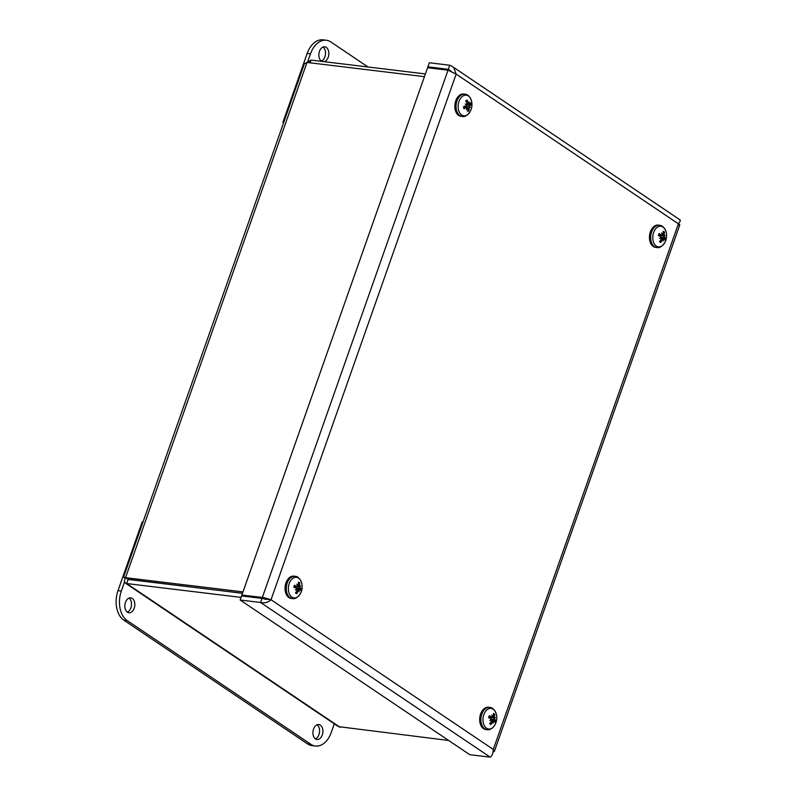 <?xml version="1.0" encoding="UTF-8"?>
<svg xmlns="http://www.w3.org/2000/svg" width="797" height="797" viewBox="0 0 797 797"><rect width="100%" height="100%" fill="white"/><g stroke="black" fill="none" stroke-linecap="round" stroke-linejoin="round"><path stroke-width="1.2" d="M659.906 241.063L660.803 242.437A14.565 11.556 -65.1 0 0 662.197 239.807L663.014 239.289A14.446 7.601 -118.7 0 1 663.154 240.963A14.446 11.646 60.4 0 0 663.313 239.12L664.031 238.781A14.565 4.284 29.9 0 1 664.887 240.166A5.738 3.776 96.9 0 0 665.634 238.124A14.565 2.899 -169.7 0 0 664.549 237.376L664.339 236.31L663.393 235.932L664.25 235.872L664.05 234.716A14.565 10.471 -40.8 0 0 664.529 232.196L663.243 232.933M660.265 237.337L665.634 238.124M658.84 235.055L661.321 235.105A14.565 5.958 -157.7 0 0 659.139 233.561L659.139 233.561A5.738 3.776 96.9 0 0 658.402 235.603A14.565 1.225 17.9 0 1 660.813 236.52L661.151 237.596A14.446 3.726 -21.3 0 1 659.597 238.462A14.446 5.469 -179.4 0 0 661.231 238.034L661.311 239.17A14.565 8.807 132.8 0 1 659.508 241.531A5.738 3.776 96.9 0 0 660.803 242.437M656.778 247.538C659.577 248.116 662.277 246.422 664.897 242.467L664.897 242.467A10.381 6.834 -83.1 0 1 656.22 246.024A10.381 6.834 -83.1 0 1 655.224 229.377A10.381 6.834 -83.1 0 1 666.153 232.106L666.153 232.106C664.559 227.643 662.327 225.362 659.468 225.252A11.228 7.392 96.9 0 0 651.119 233.641A11.228 7.392 96.9 0 0 654.407 246.602A11.228 7.392 96.9 0 0 656.778 247.538L655.572 247.389A11.228 7.392 -83.1 0 1 653.201 246.462A11.228 7.392 -83.1 0 1 649.914 233.491A11.228 7.392 -83.1 0 1 658.262 225.103L659.468 225.252M662.168 234.796A14.446 8.349 -108.6 0 0 661.64 232.863A14.446 10.899 47.9 0 1 662.476 234.627L662.128 234.587M663.154 234.089L662.476 234.627L663.154 234.089A14.565 9.883 111.8 0 0 663.234 231.289A5.738 3.776 96.9 0 1 664.529 232.196M664.25 235.872A14.446 2.172 -14.6 0 0 665.196 235.354A14.446 7.034 174 0 1 664.339 236.31M662.546 239.16L664.031 238.781M660.992 239.628L663.014 239.289M660.673 237.875L661.231 238.034M662.207 239.19L661.42 238.951M663.393 235.932L658.989 235.225M294.332 586.413L296.743 586.453A14.565 4.652 -163.1 0 0 294.422 585.237L294.601 585.506A5.101 3.357 -83.1 0 0 294.093 587.429L296.364 587.937L294.133 587.399L296.345 587.937L296.783 588.933A14.446 4.892 -27.2 0 1 295.308 590.019A14.446 6.745 175.3 0 0 296.912 589.352L297.082 590.428A14.565 9.395 124 0 1 295.488 592.958A5.738 3.776 96.9 0 0 296.873 593.596A14.565 11.736 -77.4 0 0 298.038 590.866L298.805 590.218A14.446 6.814 -126.2 0 1 299.104 591.763A14.446 11.058 50.1 0 0 299.094 589.989L299.782 589.511A14.565 2.979 24.4 0 1 300.778 590.567A5.738 3.776 96.9 0 0 301.346 588.425A14.565 1.484 -174.6 0 0 300.18 588.027L298.915 586.672L299.752 586.632L299.443 585.536A14.565 11.058 -50.7 0 0 299.712 582.846L298.467 583.663M293.854 587.389A5.738 3.776 96.9 0 1 294.422 585.237L294.601 585.506M295.966 592.281L296.873 593.596M295.936 588.007L301.346 588.425M299.712 582.846A5.738 3.776 96.9 0 0 298.337 582.208A14.565 10.062 101.6 0 1 298.496 585.098L297.48 585.735M288.853 584.679A10.381 6.834 -83.1 0 1 295.398 577.307A10.381 6.834 -83.1 0 1 301.734 583.145L301.734 583.145A10.381 6.834 -83.1 0 1 300.479 593.506L300.479 593.506A10.381 6.834 -83.1 0 1 291.642 596.943A10.381 6.834 -83.1 0 1 288.853 584.679M297.56 585.994A14.446 7.761 -116.9 0 0 296.863 584.131A14.446 10.112 39.3 0 1 297.859 585.765L298.496 585.098M299.752 586.632A14.446 3.447 -20 0 0 300.658 585.875A14.446 8.199 168 0 1 299.871 587.05M298.178 590.069L299.782 589.511M296.922 590.726L298.805 590.218M285.605 584.111A11.228 7.392 -83.1 0 1 293.854 576.141L295.059 576.291A11.228 7.392 96.9 0 0 286.81 584.261A11.228 7.392 96.9 0 0 292.36 598.577L291.154 598.427A11.228 7.392 -83.1 0 1 285.605 584.111M298.706 590.198L297.211 589.86M296.414 589.222L296.912 589.352M298.915 586.672L294.84 586.522L295.846 587.997M490.085 723.188L490.982 724.573A14.565 11.537 -64.4 0 0 492.397 721.943L493.213 721.434A14.446 7.641 -118.3 0 1 493.343 723.118A14.446 11.676 61.1 0 0 493.522 721.265L494.24 720.936A14.565 4.364 30.2 0 1 495.086 722.341A5.738 3.776 96.9 0 0 495.834 720.309A14.565 2.979 -169.4 0 0 494.758 719.532L493.612 718.087L494.469 718.027L494.27 716.872A14.565 10.431 -40.3 0 0 494.758 714.361L493.473 715.098M490.474 719.492L495.834 720.309M489.059 717.17L491.55 717.23A14.565 6.027 -157.4 0 0 489.378 715.666L489.378 715.666A5.738 3.776 96.9 0 0 488.621 717.698A14.565 1.315 18.2 0 1 491.022 718.635L491.36 719.711A14.446 3.656 -21 0 1 489.806 720.578A14.446 5.4 -179.1 0 0 491.44 720.159L491.51 721.295A14.565 8.767 133.3 0 1 489.697 723.646A5.738 3.776 96.9 0 0 490.982 724.573M486.987 729.673C489.786 730.251 492.496 728.558 495.106 724.612L495.106 724.612A10.381 6.834 -83.1 0 1 486.389 728.129A10.381 6.834 -83.1 0 1 485.453 711.482A10.381 6.834 -83.1 0 1 496.362 714.251L496.362 714.251C494.768 709.788 492.536 707.497 489.687 707.387A11.228 7.392 96.9 0 0 481.338 715.736A11.228 7.392 96.9 0 0 484.576 728.707A11.228 7.392 96.9 0 0 486.987 729.673L485.781 729.534A11.228 7.392 -83.1 0 1 483.361 728.568A11.228 7.392 -83.1 0 1 480.133 715.586A11.228 7.392 -83.1 0 1 488.481 707.248L489.687 707.387M492.397 716.921A14.446 8.378 -108.1 0 0 491.879 714.989A14.446 10.939 48.4 0 1 492.705 716.752L492.347 716.722M493.383 716.234L492.705 716.752L493.383 716.234A14.565 9.863 112.4 0 0 493.473 713.435A5.738 3.776 96.9 0 1 494.758 714.361M494.469 718.027A14.446 2.092 -14.3 0 0 495.415 717.529A14.446 6.964 174.3 0 1 494.548 718.476M492.755 721.295L494.24 720.936M491.181 721.763L493.213 721.434M490.872 720L491.44 720.159M492.416 721.335L491.619 721.096M493.612 718.087L489.199 717.35M466.793 102.843L468.795 103.57L468.088 102.962A14.565 11.317 -109.3 0 0 467.191 100.113A5.738 3.776 96.9 0 0 465.737 100.89A14.565 8.289 55.2 0 1 467.092 103.5L466.813 104.626A14.446 4.533 9.6 0 0 465.279 103.989A14.446 2.859 -148.8 0 1 466.653 105.055L466.125 106.081A14.565 2.202 172.3 0 1 463.575 106.649A5.738 3.776 96.9 0 0 463.944 108.751L463.944 108.751A14.565 6.824 -12.6 0 0 466.375 107.525L467.162 107.934A14.446 8.657 -63.7 0 1 466.295 109.747A14.446 11.357 139.1 0 0 467.431 108.133L468.008 108.721A14.565 9.644 75.1 0 1 467.59 111.411A5.738 3.776 96.9 0 0 469.034 110.644A14.565 9.963 -131.6 0 0 469.015 108.193L469.413 107.077L468.596 106.798L469.582 106.649L469.981 105.612A14.565 3.875 -0.1 0 0 471.196 104.885L465.787 104.626M467.919 109.677L469.034 110.644M467.191 100.113L465.976 101.289M462.15 116.432C464.95 117.01 467.65 115.326 470.27 111.371L470.27 111.371A10.381 6.834 -83.1 0 1 463.455 115.734A10.381 6.834 -83.1 0 1 458.345 109.04A10.381 6.834 -83.1 0 1 463.007 95.949A10.381 6.834 -83.1 0 1 471.525 101.01L471.525 101.01C469.931 96.547 467.7 94.255 464.84 94.156A11.228 7.392 96.9 0 0 456.263 109.149A11.228 7.392 96.9 0 0 462.15 116.432L460.945 116.292A11.228 7.392 -83.1 0 1 455.057 109A11.228 7.392 -83.1 0 1 463.635 94.006L464.84 94.156M468.795 103.57A14.446 8.05 -53.1 0 0 469.254 101.877A14.446 11.955 125.1 0 1 469.074 103.769L468.477 103.61M469.722 104.158L469.074 103.769L469.722 104.158A14.565 5.151 159.8 0 0 470.828 102.783A5.738 3.776 96.9 0 1 471.196 104.885M469.582 106.649A14.446 6.157 16 0 1 470.26 107.635A14.446 1.235 -155.2 0 0 469.413 107.077M467.092 108.093L468.008 108.721M463.894 106.987L467.162 107.934M466.813 104.626L466.155 104.656M468.596 106.798L464.541 106.091M123.575 577.167L304.394 63.71L306.994 62.445L424.432 76.661M242.985 591.892L125.547 577.676C123.097 576.918 122.947 576.998 125.099 577.905L124.402 581.342L125.468 583.165L126.713 583.553L241.053 597.391M125.926 577.935L128.138 579.419L242.507 593.267M425.389 73.932L311.059 60.094L307.034 62.455M448.661 740.473L338.446 726.625L125.458 583.175M127.869 579.24L242.487 593.317M128.148 579.479L126.713 583.553L340.17 727.342M310.093 62.824L311.059 60.094M127.371 578.901L125.547 577.676C123.097 576.918 122.947 576.998 125.099 577.905L125.727 577.984M125.458 602.363A7.522 4.951 -83.1 0 1 130.728 597.84A7.522 4.951 -83.1 0 1 134.205 608.26A7.522 4.951 -83.1 0 1 128.925 612.773A7.522 4.951 -83.1 0 1 125.458 602.363M127.311 612.136A7.522 4.951 96.9 0 0 130.877 607.852A7.522 4.951 96.9 0 0 129.014 598.079M313.54 729.056A7.522 4.951 -83.1 0 1 318.82 724.533A7.522 4.951 -83.1 0 1 322.287 734.954A7.522 4.951 -83.1 0 1 317.007 739.477A7.522 4.951 -83.1 0 1 313.54 729.056M315.393 738.829A7.522 4.951 96.9 0 0 318.959 734.545A7.522 4.951 96.9 0 0 317.096 724.772M143.042 521.876L142.245 521.776L117.996 590.657A22.565 14.864 96.9 0 0 123.834 620.156L307.532 743.89A22.565 14.864 96.9 0 0 312.095 745.633L315.423 746.032A22.565 14.864 -83.1 0 1 310.86 744.298L127.161 620.554A22.565 14.864 -83.1 0 1 121.323 591.055L124.541 581.91M334.292 723.845L331.253 732.473A22.565 14.864 -83.1 0 1 315.423 746.032M321.799 61.389A7.522 4.951 -83.1 0 1 319.477 51.337A7.522 4.951 -83.1 0 1 324.758 46.814A7.522 4.951 -83.1 0 1 328.225 57.225A7.522 4.951 -83.1 0 1 324.15 61.678M321.34 61.11A7.522 4.951 96.9 0 0 325.445 54.475A7.522 4.951 96.9 0 0 323.044 47.053M307.752 61.638L310.511 53.817A22.565 14.864 -83.1 0 1 326.342 40.248A22.565 14.864 -83.1 0 1 330.904 41.992L368.015 66.988M326.342 40.248L323.014 39.85A22.565 14.864 96.9 0 0 307.184 53.419L282.925 122.29L283.602 122.748M283.722 122.389L282.925 122.29M679.383 219.912C680.907 219.783 680.568 221.078 678.386 223.798C680.11 224.754 680.23 225.172 678.735 225.083M240.136 600.002L469.752 754.679L490.195 757.15L260.579 602.482L240.136 600.002L241.571 595.927L262.014 598.398L260.579 602.482C264.793 603.309 268.28 602.393 271.03 599.733L263.797 597.62L241.88 595.05L427.581 67.725L448.024 70.196L456.143 74.091L271.03 599.733L493.283 749.439L678.386 223.798L456.143 74.091L453.852 67.924L452.088 66.34L449.767 65.234L448.332 69.319L427.889 66.838L429.553 67.964M493.074 752.119L494.379 751.372L493.283 749.439C492.984 753.753 491.958 756.323 490.195 757.15M427.889 66.838L429.324 62.764L449.767 65.234M450.982 71.182L448.332 69.319L450.733 70.933M264.913 599.264L267.702 599.334L262.014 598.398M241.88 595.05L243.543 596.166M263.797 597.62L267.702 599.334L271.03 599.733M264.843 599.224L262.323 597.521L448.024 70.196M660.763 241.81A5.101 3.357 -83.1 0 1 659.836 241.232A5.101 3.357 -83.1 0 1 659.796 241.192M665.057 237.954A5.101 3.357 -83.1 0 1 664.539 239.518M663.253 232.037A5.101 3.357 -83.1 0 1 664.08 232.704M658.631 235.693A5.101 3.357 -83.1 0 1 659.288 233.9M664.549 237.376L661.221 237.347M664.05 234.716L662.984 234.537M296.783 592.948A5.101 3.357 -83.1 0 1 295.777 592.55M300.758 588.335A5.101 3.357 -83.1 0 1 300.339 590.049M298.407 582.896A5.101 3.357 -83.1 0 1 299.313 583.384M299.443 585.536L298.447 585.377M300.18 588.027L296.534 588.007M490.952 723.935A5.101 3.357 -83.1 0 1 490.045 723.367A5.101 3.357 -83.1 0 1 489.986 723.307M495.266 720.129A5.101 3.357 -83.1 0 1 494.728 721.683M493.492 714.182A5.101 3.357 -83.1 0 1 494.309 714.859M488.85 717.788A5.101 3.357 -83.1 0 1 489.517 716.005M494.758 719.532L491.42 719.502M494.27 716.872L493.194 716.682M464.153 108.402A5.101 3.357 -83.1 0 1 463.834 106.599M468.686 110.076A5.101 3.357 -83.1 0 1 467.759 110.653M470.379 103.421A5.101 3.357 -83.1 0 1 470.609 104.965M465.946 101.249A5.101 3.357 -83.1 0 1 466.315 101.01A5.101 3.357 -83.1 0 1 467.042 100.721M469.015 108.193L467.142 107.974M469.981 105.612L466.255 104.736M306.994 62.445L125.547 577.676M123.834 620.156L127.161 620.554M121.323 591.055L117.996 590.657M310.86 744.298L307.532 743.89M307.184 53.419L310.511 53.817M658.661 235.733L659.338 233.86M664.897 242.467A14.585 14.585 0 0 0 666.153 232.106M662.915 239.239L661.44 238.891M663.881 238.682L661.241 238.044M661.659 235.235L658.79 235.225M662.686 234.677L662.148 234.677M294.133 587.439L294.651 585.466M292.36 598.577C295.159 599.145 297.869 597.461 300.479 593.506A14.585 14.585 0 0 0 301.734 583.145C300.14 578.682 297.909 576.4 295.059 576.291M297.998 585.785L297.49 585.785M298.755 590.208L297.201 589.83M299.682 589.451L296.823 588.764M297.002 586.532L294.302 586.512M488.88 717.828L489.577 715.965M495.106 724.612A14.585 14.585 0 0 0 496.362 714.251M493.104 721.385L491.639 721.026M494.08 720.827L491.5 720.209M491.879 717.36L489.009 717.35M492.905 716.812L492.367 716.812M464.193 108.462L463.864 106.539M465.777 101.388L466.315 101.01M470.27 111.371A14.585 14.585 0 0 0 471.525 101.01M466.783 107.456L463.874 106.748M468.646 103.61L467.132 103.6M469.513 104.258L467.122 104.248M494.389 751.372L679.771 224.933M680.06 219.902L452.078 66.34"/></g></svg>
